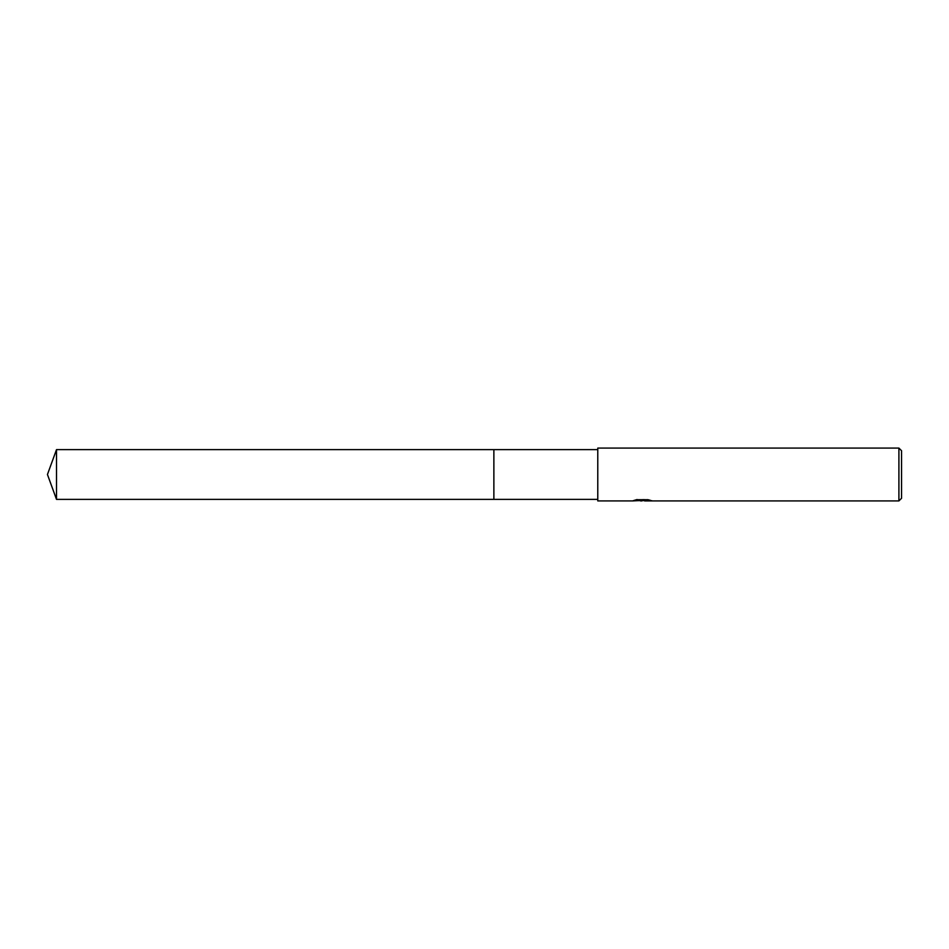 <?xml version="1.0" encoding="UTF-8"?>
<svg xmlns="http://www.w3.org/2000/svg" width="949" height="949" viewBox="0 0 949 949"><rect width="100%" height="100%" fill="white"/><g stroke="black" fill="none" stroke-linecap="round" stroke-linejoin="round"><path stroke-width="0.71" stroke-dasharray="4.75 3.56" d="M597.775 499.376L597.775 449.624L597.775 499.376M648.736 500.265L644.49 500.479L648.736 500.206M644.596 500.918L648.736 500.704M648.665 499.957L650.599 500.052L647.574 499.257L637.159 499.72M638.724 500.657L636.684 499.257L640.551 500.479L648.736 499.755M637.159 499.257L634.406 499.969L636.067 499.969M642.853 499.969L632.995 500.42L640.551 500.479M633.541 500.242L637.028 499.186M637.028 499.649L633.541 500.681M597.775 448.082L597.775 500.918M901.55 450.728L901.55 498.272M898.905 448.082L898.905 500.918M493.871 449.624L493.871 499.376M56.501 449.624L56.501 499.376"/><path stroke-width="1.42" d="M597.775 499.376L493.871 499.376L493.871 449.624L597.775 449.624M493.871 499.376L493.871 449.624L493.871 499.376L56.501 499.376L56.501 449.624L493.871 449.624M644.596 500.479L638.724 500.657M641.797 500.918L640.551 500.918M898.905 500.918L898.905 448.082L901.55 450.728L901.55 498.272L898.905 500.918L644.596 500.918L648.665 499.957M636.067 499.969L642.853 500.408L632.805 500.918L597.775 500.918L597.775 448.082L898.905 448.082M642.853 500.408L634.406 500.408L637.159 499.72L647.574 499.72L650.599 500.491M651.702 500.621C642.9 500.692 642.9 500.752 651.702 500.835M644.49 500.479L642.212 500.704M56.501 449.624L47.45 474.5L56.501 499.376"/></g></svg>
